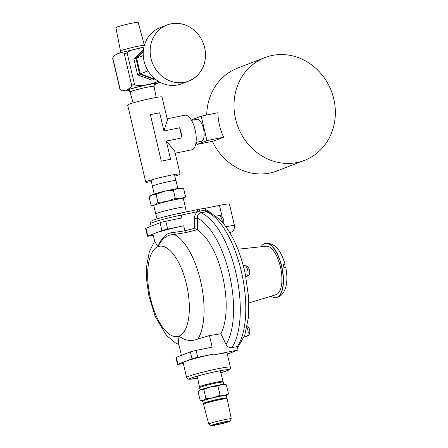 <?xml version="1.0" encoding="UTF-8"?>
<svg xmlns="http://www.w3.org/2000/svg" width="448" height="448" viewBox="0 0 448 448"><rect width="100%" height="100%" fill="white"/><g stroke="black" fill="none" stroke-linecap="round" stroke-linejoin="round"><path stroke-width="0.67" d="M178.881 344.54L175.56 343.017L166.348 335.306L155.07 316.176L148.764 295.243L146.709 280.392L146.67 266.146L149.352 251.698L154.599 241.332L158.004 246.641C161.437 237.244 166.813 232.501 174.121 232.411L184.884 230.798L194.516 228.368L197.372 229.97L197.305 218.215C197.361 215.13 198.554 213.332 200.883 212.811L206.254 211.714A2.246 0.93 -101.5 0 1 205.218 210.034A2.246 0.93 -101.5 0 0 203.93 208.326A2.246 0.93 -101.5 0 0 203.868 208.342L198.621 209.412M220.797 372.753L228.474 370.188L230.278 368.469L230.356 367.13L227.08 353.153A22.478 1.428 166.8 0 0 213.987 354.889L238.039 349.978L237.233 346.534L231.857 347.631C229.326 347.945 227.382 346.853 226.016 344.355L220.87 333.782L209.457 335.574L197.954 338.962C191.453 341.667 185.13 340.726 178.998 336.14L178.433 342.63L181.418 355.365M230.356 367.13A22.478 1.428 166.8 0 0 217.269 368.872A22.478 1.428 166.8 0 0 186.586 377.401L183.109 362.566A22.478 1.428 -13.2 0 1 184.951 361.525A22.478 1.428 -13.2 0 1 213.791 354.038L197.753 357.314A4.497 0.286 166.8 0 0 191.985 358.809L177.912 364.241A4.497 0.286 166.8 0 0 177.542 364.454A4.497 0.286 166.8 0 0 180.163 364.101L183.316 363.457M177.542 364.454L175.924 357.549A4.497 0.286 -13.2 0 1 176.294 357.342L190.366 351.91A4.497 0.286 -13.2 0 1 196.134 350.409L212.173 347.138L209.457 335.574M196.935 229.796L185.948 232.574L174.177 234.444C167.367 234.483 161.974 238.549 158.004 246.641A46.06 19.096 78.5 0 1 186.525 284.435A46.06 19.096 78.5 0 1 178.998 336.14A46.06 19.096 78.5 0 1 150.478 298.351A46.06 19.096 78.5 0 1 158.004 246.641L154.694 241.422L153.037 234.349A22.478 1.428 -13.2 0 1 154.879 233.313A22.478 1.428 -13.2 0 1 183.719 225.82L167.681 229.096A4.497 0.286 166.8 0 0 161.913 230.591L147.84 236.029A4.497 0.286 166.8 0 0 147.47 236.236L145.628 228.374A4.497 0.286 -13.2 0 1 145.998 228.166L160.07 222.729A4.497 0.286 -13.2 0 1 165.838 221.234L181.871 217.958L181.205 215.102L205.218 210.034M220.87 333.782A58.223 24.142 -101.5 0 0 222.858 277.262A58.223 24.142 -101.5 0 0 197.372 229.97M238.039 349.978L227.31 354.122M194.516 228.368L194.443 218.389C194.65 215.096 195.821 212.856 197.954 211.68A2.246 0.93 78.5 0 0 196.622 209.815L198.554 209.423A2.246 0.93 78.5 0 1 199.847 211.131A2.246 0.93 78.5 0 0 200.883 212.811A73.063 30.29 -101.5 0 1 235.99 273.224A73.063 30.29 -101.5 0 1 231.857 347.631M226.016 344.355A68.897 28.566 -101.5 0 0 229.583 275.122A68.897 28.566 -101.5 0 0 197.305 218.215A2.246 0.364 -0.3 0 1 194.443 218.389M197.954 338.962A57.288 23.755 78.5 0 0 200.76 281.663A57.288 23.755 78.5 0 0 174.177 234.444L174.121 232.411M147.47 236.236A4.497 0.286 166.8 0 0 150.091 235.889L153.244 235.245M204.372 208.466L219.47 205.38A17.086 1.086 -13.2 0 1 229.415 204.064L234.489 225.686A17.086 1.086 -13.2 0 0 225.954 226.722M204.792 208.97L210.381 212.52M205.531 210.874L209.955 212.324L219.873 219.481C230.289 230.44 238.263 246.495 243.796 267.646L245.325 274.176L248.534 296.677L248.371 317.682L244.765 335.238L237.563 347.95M248.842 302.988L276.063 294.65A24.73 10.254 -101.5 0 0 276.354 294.549A24.73 10.254 -101.5 0 0 280.689 268.106A24.73 10.254 -101.5 0 0 266.179 246.226L237.86 249.228M261.055 246.77A27.653 11.463 78.5 0 1 264.421 243.656A27.653 11.463 78.5 0 1 265.188 243.426A27.653 11.463 78.5 0 1 281.753 267.282A27.653 11.463 78.5 0 1 277.021 297.388A27.653 11.463 78.5 0 1 276.254 297.612A27.653 11.463 78.5 0 1 271.141 296.156M285.281 267.91C286.177 267.495 285.746 267.445 283.982 267.758A27.238 11.295 78.5 0 0 283.136 264.174C284.906 263.861 285.342 263.911 284.441 264.326L284.956 264.034C280.801 249.514 274.282 242.631 265.39 243.387A27.653 11.463 78.5 0 1 281.954 267.243A27.653 11.463 78.5 0 1 277.222 297.343A27.653 11.463 78.5 0 1 276.455 297.573A27.653 11.463 78.5 0 1 276.354 297.59M283.293 264.768L284.441 264.326M226.436 395.702A12.645 0.801 166.8 0 0 226.789 395.506A12.645 0.801 166.8 0 0 224.493 395.45A12.645 0.801 166.8 0 0 219.514 396.346A12.645 0.801 166.8 0 0 213.214 397.757A12.645 0.801 166.8 0 0 203.291 400.557A12.645 0.801 166.8 0 0 202.395 401.223A12.645 0.801 166.8 0 0 202.798 401.246M203.325 403.474L202.748 401.027A12.141 0.773 -13.2 0 1 219.318 396.424A12.141 0.773 -13.2 0 1 226.386 395.483L226.962 397.93A12.141 0.773 166.8 0 0 219.89 398.871A12.141 0.773 166.8 0 0 203.325 403.474A12.141 0.773 166.8 0 0 204.215 403.558M227.237 395.158L228.491 393.966L224.493 395.45L220.074 395.164L213.214 397.757L205.94 398.569L203.795 389.424L210.655 386.831L217.93 386.019L220.074 395.164M217.93 386.019L221.928 384.53L226.346 384.815L224.179 384.367A12.645 0.801 -13.2 0 0 221.928 384.53A12.645 0.801 -13.2 0 0 216.955 385.426A12.645 0.801 -13.2 0 0 210.655 386.831A12.645 0.801 -13.2 0 0 200.732 389.637L203.795 389.424M228.491 393.966L226.346 384.815M205.94 398.569L203.291 400.557L200.228 400.775L202.395 401.223M199.343 390.438L199.786 390.09A12.645 0.801 -13.2 0 1 200.732 389.637L198.083 391.625L200.228 400.775M200.138 389.889L199.612 387.66A12.141 0.773 -13.2 0 1 216.182 383.057A12.141 0.773 -13.2 0 1 223.25 382.116L223.776 384.345M222.359 382.038L222.998 381.444A12.118 0.767 166.8 0 0 223.048 381.343A12.118 0.767 166.8 0 0 215.992 382.278A12.118 0.767 166.8 0 0 200.446 386.316A12.118 0.767 166.8 0 0 199.45 386.876A12.118 0.767 166.8 0 0 199.545 386.943L200.379 387.19M223.289 422.285A7.23 0.459 -13.2 0 1 227.478 421.702A7.23 0.459 -13.2 0 1 217.633 424.469A7.23 0.459 -13.2 0 1 213.427 424.995A7.23 0.459 -13.2 0 1 223.289 422.285M216.703 424.827A9.593 0.61 166.8 0 0 229.79 421.226A9.593 0.61 166.8 0 0 224.213 421.926A9.593 0.61 166.8 0 0 211.148 425.6A9.593 0.61 166.8 0 0 216.703 424.827M211.148 425.6L208.751 424.122A11.592 0.734 -13.2 0 1 208.718 424.082A11.592 0.734 -13.2 0 1 224.538 419.686A11.592 0.734 -13.2 0 1 231.291 418.79A11.592 0.734 -13.2 0 1 231.28 418.841L229.79 421.226M231.291 418.79L227.125 398.72A12.118 0.767 166.8 0 0 227.03 398.653A12.118 0.767 166.8 0 0 220.069 399.655A12.118 0.767 166.8 0 0 203.577 404.152A12.118 0.767 166.8 0 0 203.526 404.253L208.718 424.082M203.577 404.152L204.742 403.066A10.73 0.683 -13.2 0 1 219.341 399.084A10.73 0.683 -13.2 0 1 225.506 398.194L227.03 398.653M226.195 398.401A12.141 0.773 166.8 0 0 226.962 397.93M176.473 208.219A15.176 0.963 166.8 0 0 155.758 213.976L153.782 205.554A15.176 0.963 -13.2 0 1 174.496 199.797A15.176 0.963 -13.2 0 1 183.333 198.621L185.304 207.043A15.176 0.963 166.8 0 0 176.473 208.219M186.29 211.926L185.304 207.049A15.176 0.963 166.8 0 0 185.304 207.043M151.11 180.012L152.359 186.178A12.141 0.773 -13.2 0 1 168.924 181.574A12.141 0.773 -13.2 0 1 175.997 180.634L177.834 188.468M150.668 195.619L151.217 195.199A15.456 0.98 -13.2 0 1 152.37 194.645A15.456 0.98 -13.2 0 1 164.5 191.218A15.456 0.98 -13.2 0 1 172.2 189.498A15.456 0.98 -13.2 0 1 178.276 188.401A15.456 0.98 -13.2 0 1 181.026 188.205L183.674 188.754L185.573 196.846L180.684 198.66L175.286 198.307L166.902 201.471L158.015 202.468L154.778 204.904L151.032 205.167L153.681 205.716A15.456 0.98 166.8 0 0 153.826 205.733M158.015 202.468L156.117 194.382L152.37 194.645L149.134 197.075L151.032 205.167M156.117 194.382L164.5 191.218L173.387 190.221L175.286 198.307M173.387 190.221L178.276 188.401L183.674 188.754M184.038 198.296L185.573 196.846M183.372 198.806A15.456 0.98 166.8 0 0 183.495 198.722A15.456 0.98 166.8 0 0 180.684 198.66A15.456 0.98 166.8 0 0 174.602 199.752A15.456 0.98 166.8 0 0 166.902 201.471A15.456 0.98 166.8 0 0 154.778 204.904A15.456 0.98 166.8 0 0 153.681 205.716M159.673 112.778L150.382 114.677A17.646 1.12 166.8 0 1 155.333 113.607A17.646 1.12 166.8 0 1 159.673 112.778L163.94 130.978L167.406 119.907L162.025 96.953A17.646 1.12 166.8 0 0 151.749 98.319A17.646 1.12 166.8 0 0 127.663 105.017L145.746 182.118A17.646 1.12 166.8 0 0 151.435 181.625M150.382 114.677L161.291 161.202A17.646 1.12 166.8 0 1 166.247 160.132A17.646 1.12 166.8 0 1 170.587 159.303L166.314 141.103L174.726 151.105L180.107 174.059A17.646 1.12 166.8 0 0 169.831 175.42A17.646 1.12 166.8 0 0 145.746 182.118M174.793 176.148A17.646 1.12 166.8 0 0 180.107 174.059M163.94 130.978L179.62 127.775A17.646 7.319 78.5 0 1 181.994 137.9L179.62 127.775M166.314 141.103L181.994 137.9M167.154 118.815L184.71 115.231A17.646 7.319 78.5 0 1 195.283 130.458A17.646 7.319 78.5 0 1 192.259 149.666A17.646 7.319 78.5 0 1 191.772 149.811L175.213 153.194M155.086 78.96L154.655 79.128L140.325 73.819L148.036 70.846M143.27 55.546L136.64 58.106L143.298 51.593M136.64 58.106L140.325 73.819M143.332 51.145L135.934 58.38L139.619 74.094L153.95 79.397L154.347 79.01M139.619 74.094L137.614 74.866L133.93 59.153L143.472 49.823M135.934 58.38L133.93 59.153M153.95 79.397L151.945 80.175L137.614 74.866M136.287 69.199A8.994 8.165 -111.1 0 1 135.845 67.794A8.994 8.165 -111.1 0 1 135.615 66.343M158.295 81.25L156.923 81.945C151.211 84.129 145.253 85.344 139.059 85.596L132.815 84.722L131.734 85.613L130.312 87.87L126.549 90.059L122.147 90.843L125.188 91.045L129.046 90.625M112.874 58.57L112.784 57.921L114.206 55.664L117.97 53.474L122.046 52.64L125.535 53.682L130.794 50.366L143.954 47.074M154.386 84.678L159.88 82.163M122.472 90.894L120.154 89.611M144.379 45.388A12.286 0.778 166.8 0 0 134.35 47.018A12.286 0.778 166.8 0 0 121.52 50.484A12.286 0.778 166.8 0 0 120.512 51.05L115.875 27.63A11.452 0.728 -13.2 0 1 116.816 27.104A11.452 0.728 -13.2 0 1 129.22 23.772A11.452 0.728 -13.2 0 1 138.174 22.4L144.402 45.31M188.658 81.082L181.709 83.765A30.055 27.283 -111.1 0 1 144.082 61.197A30.055 27.283 -111.1 0 1 160.059 27.686L167.009 25.004A30.055 27.283 68.9 0 0 151.032 58.514A30.055 27.283 68.9 0 0 188.658 81.082A30.055 27.283 68.9 0 0 204.635 47.572A30.055 27.283 68.9 0 0 167.009 25.004M191.52 120.378L196.812 119.297A11.239 4.659 78.5 0 1 203.549 128.996A11.239 4.659 78.5 0 1 201.622 141.232A11.239 4.659 78.5 0 1 201.314 141.327L196.017 142.408M191.274 119.98L201.208 116.144L206.948 140.605L196.918 144.48L196.414 142.324M206.948 140.605L223.642 137.2L213.612 141.07L196.918 144.48M304.511 160.373A55.076 49.997 -111.1 0 1 297.226 162.506A55.076 49.997 -111.1 0 1 236.662 123.049A55.076 49.997 -111.1 0 1 264.841 57.613A55.076 49.997 -111.1 0 1 272.121 55.479A55.076 49.997 -111.1 0 1 332.69 94.937A55.076 49.997 -111.1 0 1 304.511 160.373L277.239 170.901A55.076 49.997 -111.1 0 1 269.959 173.034A55.076 49.997 -111.1 0 1 212.38 141.322M206.73 115.018A55.076 49.997 -111.1 0 1 237.569 68.135L264.841 57.613M223.642 137.2A55.076 49.997 -111.1 0 1 217.902 112.734L201.208 116.144M213.987 354.889L213.791 354.038M176.294 357.342L177.912 364.241M191.985 358.809L190.366 351.91M145.998 228.166L147.84 236.029M161.913 230.591L160.07 222.729M197.753 357.314L196.134 350.409M220.797 372.747A20.233 1.282 166.8 0 0 216.899 371.392A20.233 1.282 166.8 0 0 191.822 377.81A20.233 1.282 166.8 0 0 197.646 378.174M228.659 353.601A73.063 30.29 -101.5 0 0 230.087 353.052M237.261 346.657A73.063 30.29 -101.5 0 0 241.433 271.824A73.063 30.29 -101.5 0 0 205.985 211.529M185.948 232.574A2.246 0.935 75.8 0 1 184.884 230.798L183.719 225.82M151.122 226.184L150.517 223.63A22.478 1.428 -13.2 0 1 181.205 215.102A2.246 0.93 78.5 0 0 179.872 213.237L196.622 209.815A2.246 0.93 78.5 0 0 196.56 209.838L198.492 209.44A2.246 0.93 78.5 0 1 198.554 209.423L203.93 208.326M179.939 213.231L196.56 209.838M219.47 205.38L222.124 216.698M223.804 223.866L223.798 220.018C221.838 214.956 221.094 216.322 220.651 215.734L218.775 215.589A5.622 2.33 78.5 0 1 222.102 220.242A5.622 2.33 78.5 0 1 222.41 222.214M229.639 232.338A11.463 0.728 -13.2 0 1 229.88 232.742M244.395 265.518A5.622 2.33 78.5 0 1 247.374 268.968A5.622 2.33 78.5 0 1 247.733 275.33A5.622 2.33 78.5 0 1 246.646 276.534C248.494 275.666 249.39 274.854 249.329 274.092C250.986 270.833 247.346 265.384 246.742 265.877L243.298 265.742M246.921 327.382A5.622 2.33 78.5 0 1 248.175 333.004A5.622 2.33 78.5 0 1 246.758 336.314L244.177 336.84M179.81 213.254A2.246 0.93 78.5 0 1 179.872 213.237C167.485 215.684 151.609 220.226 151.721 220.948C151.032 221.021 150.629 221.911 150.517 223.63M167.681 229.096L165.838 221.234M134.618 84.862L127.086 52.769M154.448 84.599A15.736 0.997 166.8 0 0 155.607 84.185A15.736 0.997 166.8 0 0 155.848 83.345A15.736 0.997 166.8 0 0 141.893 85.949A15.736 0.997 166.8 0 0 127.546 89.914A15.736 0.997 166.8 0 0 128.951 90.58M128.615 90.457A14.538 0.924 -13.2 0 1 128.615 89.695A14.538 0.924 -13.2 0 1 147.067 84.896A14.538 0.924 -13.2 0 1 154.7 84.336M120.316 90.02L112.784 57.921M124.202 53.514L131.734 85.613M133.078 102.894L130.105 91.963A12.286 0.778 -13.2 0 1 131.113 91.392A12.286 0.778 -13.2 0 1 144.452 87.814A12.286 0.778 -13.2 0 1 154.034 86.352L154.336 84.756L154.857 84.224L154.235 84.487M186.586 377.401L187.258 378.566L188.854 379.266L197.646 378.185M229.919 232.809L232.221 231.65L233.682 230.132L234.634 227.22L234.489 225.686M245.846 276.696L246.646 276.534M228.463 353.679L231.734 352.414M247.218 325.875L247.43 326.032C249.004 327.662 249.777 329.386 249.76 331.206C249.48 333.788 249.766 335.334 246.758 336.314M216.121 216.126L218.775 215.589M276.254 297.612L278.057 297.102C281.322 296.016 283.842 292.936 285.606 287.857C287.246 281.971 287.314 275.223 285.796 267.618M226.789 395.506L227.27 395.13M220.27 370.731L223.048 381.343M197.221 376.141L199.45 386.876M157.074 218.893L155.758 213.976M174.367 174.558L175.997 180.634M152.359 186.178L154.196 194.012M183.495 198.722L184.078 198.262M118.793 53.178L143.965 47.029M112.7 58.436L120.036 89.718M120.512 51.05L120.154 52.724M130.105 91.963L129.13 90.67L128.425 90.423L129.388 90.356M156.234 97.462L154.034 86.352"/></g></svg>
